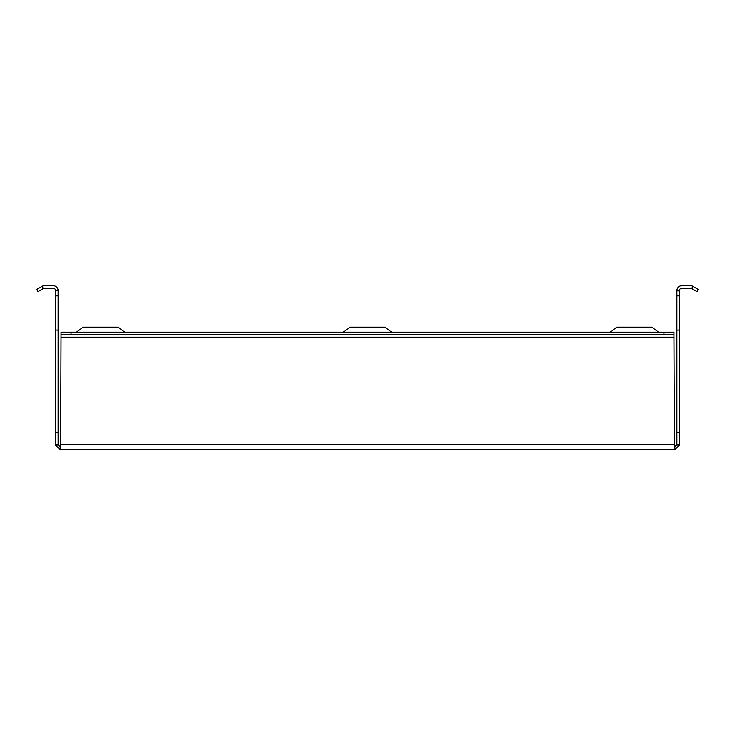 <?xml version="1.0" encoding="UTF-8"?>
<svg xmlns="http://www.w3.org/2000/svg" width="735" height="735" viewBox="0 0 735 735"><rect width="100%" height="100%" fill="white"/><g stroke="black" fill="none" stroke-linecap="round" stroke-linejoin="round"><path stroke-width="1.1" d="M610.188 332.156L616.858 327.148L651.881 327.148L658.551 332.156M391.681 332.156L385.011 327.148L349.989 327.148L343.318 332.156M124.812 332.156L118.142 327.148L83.119 327.148L76.449 332.156M58.102 290.858L58.102 295.865L55.594 295.865L55.594 290.858L58.102 290.692A5.007 5.007 0 0 0 53.095 285.685L44.587 285.685A5.007 5.007 0 0 0 42.088 286.356L43.337 288.524L37.999 291.611L36.75 289.443L42.088 286.356M55.594 290.858L55.594 290.692A2.499 2.499 0 0 0 53.095 288.193L44.587 288.193A2.499 2.499 0 0 0 43.337 288.524M58.102 295.865L58.102 330.052L55.594 330.052L55.594 432.786L58.102 432.786L58.102 330.052M58.102 432.786L58.102 444.308A2.499 2.499 0 0 0 58.166 444.877L60.261 446.788A2.499 2.499 0 0 0 60.601 446.806L61.014 337.154L673.986 337.154L674.399 446.77A2.499 2.499 0 0 0 674.739 446.788L676.834 444.877A2.499 2.499 0 0 0 676.898 444.308L676.898 330.052L679.406 330.052L679.406 295.865L676.898 295.865L676.898 330.052M58.102 444.308L55.594 444.308L55.594 432.786M55.594 295.865L55.594 330.052M676.898 295.865L676.898 290.692A5.007 5.007 0 0 1 681.905 285.685L690.413 285.685A5.007 5.007 0 0 1 692.912 286.356L698.25 289.443L697 291.611L691.663 288.524A2.499 2.499 0 0 0 690.413 288.193L681.905 288.193A2.499 2.499 0 0 0 679.406 290.692L679.406 295.865M676.898 432.786L679.406 432.786L679.406 330.052M679.406 432.786L679.406 444.308L676.898 444.308M676.898 290.858L679.406 290.858M674.399 449.241L60.601 449.241M674.399 449.315A5.007 5.007 0 0 0 675.079 449.269L679.269 445.447L676.834 444.877M675.079 449.269L674.739 446.788M679.269 445.447A5.007 5.007 0 0 0 679.406 444.308M55.594 444.308A5.007 5.007 0 0 0 55.731 445.447L58.166 444.877M55.731 445.447L59.921 449.269L60.261 446.788M59.921 449.269A5.007 5.007 0 0 0 60.601 449.315M673.986 337.154L673.986 334.655L663.971 334.655L663.971 332.156L673.986 332.156L673.986 334.655M61.014 334.655L61.014 332.156L71.029 332.156L71.029 334.655L61.014 334.655L61.014 337.154M71.029 332.156L663.971 332.156M71.029 334.655L663.971 334.655M691.663 288.524L692.912 286.356M673.986 444.308L61.014 444.308"/></g></svg>
